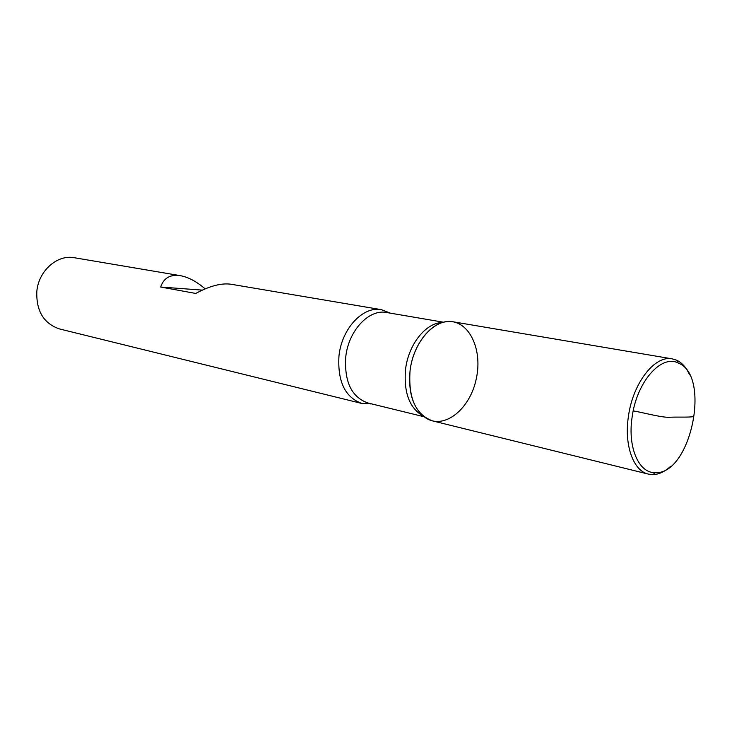 <?xml version="1.0" encoding="UTF-8"?>
<svg xmlns="http://www.w3.org/2000/svg" width="732" height="732" viewBox="0 0 732 732"><rect width="100%" height="100%" fill="white"/><g stroke="black" fill="none" stroke-linecap="round" stroke-linejoin="round"><path stroke-width="1.1" d="M371.545 403.872L362.011 403.515C345.092 397.449 337.415 381.528 338.98 355.743C341.807 328.384 363.191 305.802 381.482 309.691L390.376 313.15M205.161 288.865C196.551 281.518 188.307 277.126 180.438 275.68L74.362 257.737C57.279 254.278 38.485 270.858 36.81 291.574C36.207 311.155 43.801 323.617 59.585 328.961L362.011 403.515M180.438 275.68C170.318 274.18 163.721 277.959 160.637 287.026L195.737 293.45C209.663 285.956 221.393 282.881 230.937 284.226L381.482 309.691M670.649 466.302C664.793 471.701 658.846 474.473 652.825 474.62L648.387 474.107L432.63 420.918C415.721 414.76 408.2 398.062 410.048 370.831C408.09 393.313 413.415 409.069 426.024 418.118C444.663 429.949 470.356 408.776 476.376 378.316C482.974 347.975 467.83 318.329 446.026 321.769C429.455 323.736 412.857 345.962 410.048 370.831C413.187 341.917 434.927 317.88 453.2 321.815L672.296 358.881L676.578 360.171C682.041 362.706 686.387 367.62 689.617 374.903M202.316 290.119L160.637 287.026M648.387 474.107C633.491 471.015 624.122 445.614 628.312 417.176C632.521 383.513 654.747 354.892 672.296 358.881M632.045 417.633C636.383 382.351 661.106 354.068 678.171 363.008C711.458 375.287 690.843 474.638 655.414 472.662C639.045 473.54 627.525 447.746 632.045 417.633M633.217 410.862C645.651 413.095 663.064 418.054 670.631 417.203C678.006 416.883 691.008 417.505 693.588 416.481M423.224 416.087C409.563 408.264 403.661 392.773 405.519 369.605C408.31 344.415 425.997 322.437 442.64 322.51M443.629 322.245L386.633 312.518C369.056 308.758 348.487 330.553 345.751 356.923C344.223 381.802 351.598 397.147 367.867 402.966L370.85 403.973M424.02 416.728L367.867 402.966M386.633 312.518L389.772 312.784M678.171 363.008L676.578 360.171M655.414 472.662L652.825 474.62"/></g></svg>
